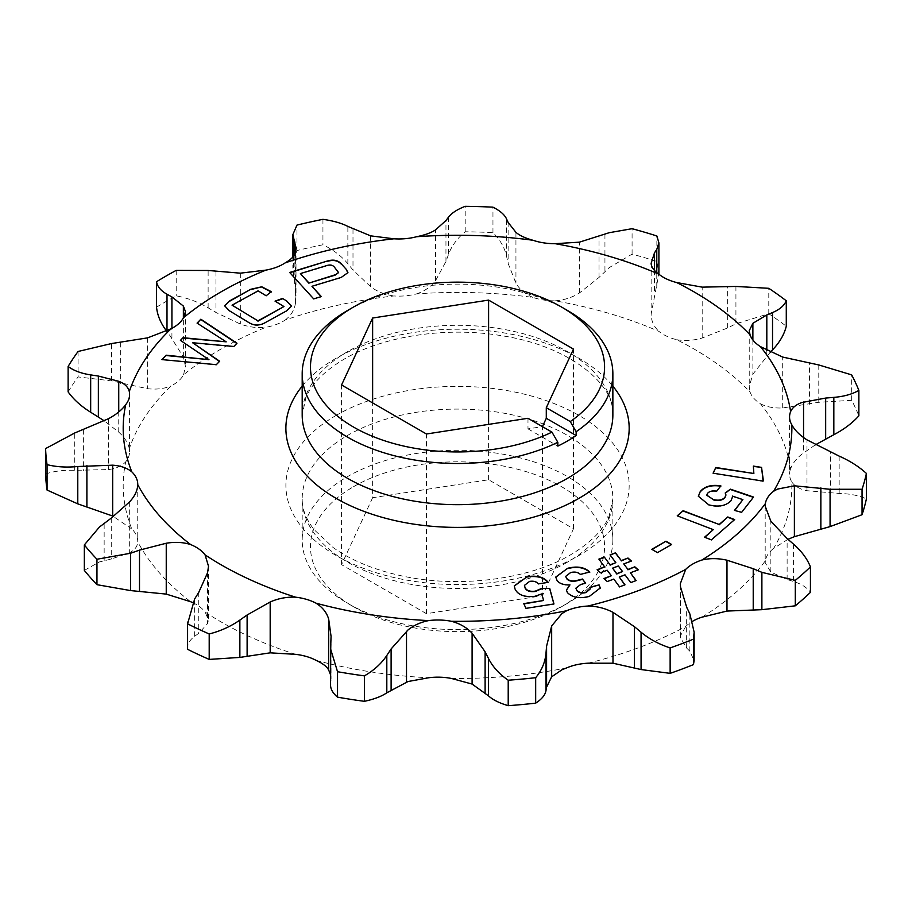 <?xml version="1.0" encoding="UTF-8"?>
<svg xmlns="http://www.w3.org/2000/svg" width="912" height="912" viewBox="0 0 912 912"><rect width="100%" height="100%" fill="white"/><g stroke="black" fill="none" stroke-linecap="round" stroke-linejoin="round"><path stroke-width="0.68" stroke-dasharray="4.56 3.42" d="M353.548 486.689A147.049 84.896 180 0 1 561.507 486.689A147.049 84.896 180 0 1 561.507 606.754L567.367 603.368A155.336 89.684 0 0 0 612.864 539.961A155.336 89.684 0 0 0 516.979 457.106A155.336 89.684 0 0 0 347.689 476.543A155.336 89.684 0 0 0 302.191 539.961A155.336 89.684 0 0 0 347.689 603.368A155.336 89.684 0 0 0 567.367 603.368L561.507 606.754A147.049 84.896 180 0 1 353.548 606.754A147.049 84.896 180 0 1 353.548 486.689M347.689 310.388A155.336 89.684 180 0 1 567.367 310.399M815.396 444.828L801.944 454.108C796.267 458.713 792.494 463.604 790.613 468.768A334.328 193.025 0 0 0 760.448 403.777A42.248 24.396 180 0 1 750.052 391.989A334.328 193.025 0 0 0 676.704 339.709A42.248 24.396 180 0 1 658.909 331.375A334.328 193.025 0 0 0 555.077 300.835A42.248 24.396 180 0 1 532.95 297.415A334.328 193.025 0 0 0 416.567 293.892A42.248 24.396 180 0 1 393.95 295.955A334.328 193.025 0 0 0 285.148 320.066A42.248 24.396 180 0 1 265.939 327.271A334.328 193.025 0 0 0 183.54 374.855A42.248 24.396 180 0 1 171.057 385.936A334.328 193.025 0 0 0 129.299 448.75A42.248 24.396 180 0 1 129.584 451.611A42.248 24.396 180 0 1 125.719 461.814A334.328 193.025 0 0 0 131.818 529.006A42.248 24.396 180 0 1 137.746 541.466A42.248 24.396 180 0 1 137.746 541.774A334.328 193.025 0 0 0 190.654 601.726M787.979 539.311L773.581 548.42A334.328 193.025 0 0 0 791.81 481.969A42.248 24.396 180 0 1 789.564 474.137A42.248 24.396 180 0 1 790.613 468.768M555.077 300.835C564.061 300.139 572.155 297.54 579.371 293.026L599.036 277.43L609.205 267.615L632.084 254.14A411.996 237.861 180 0 1 656.857 261.436L658.897 273.782L651.145 314.15C651.179 320.75 653.767 326.496 658.909 331.375M84.337 570.388L99.476 561.906L111.253 559.045L129.675 552.661C134.839 550.027 137.53 546.402 137.746 541.774M701.898 617.196A334.328 193.025 0 0 0 765.362 560.766A42.248 24.396 180 0 1 773.581 548.42M587.966 663.195A334.328 193.025 0 0 0 685.699 626.544A42.248 24.396 180 0 1 692.596 621.277M451.474 678.46A334.328 193.025 0 0 0 566.58 667.926M316.042 660.345A334.328 193.025 0 0 0 428.606 677.764M192.592 602.57A42.248 24.396 180 0 1 205.063 612.009A334.328 193.025 0 0 0 295.625 654.349M285.148 320.066C291.019 315.552 294.439 309.989 295.42 303.377L296.012 294.827L292.843 268.174L296.981 250.549A411.996 237.861 180 0 1 322.939 244.792C333.119 249.66 341.419 255.976 347.86 263.75L352.99 269.986L370.625 286.71C377.203 291.623 384.978 294.701 393.95 295.955M416.567 293.892C424.707 291.099 431.011 286.721 435.491 280.782L445.957 261.482L448.465 254.551C451.565 245.989 457.151 238.397 465.2 231.785A411.996 237.861 180 0 1 492.959 232.628C500.038 239.605 504.564 247.505 506.559 256.306L508.121 263.363L515.941 283.222C519.555 289.378 525.221 294.109 532.95 297.415M651.145 263.283L651.145 314.15M676.704 339.709C684.992 341.122 693.485 340.564 702.183 338.01L727.651 327.944L735.927 323.783L768.782 313.762A411.996 237.861 180 0 1 786.281 326.234M770.218 352.306L752.879 374.148L749.231 386.54L750.052 391.989M760.448 403.777C766.604 406.969 774.014 408.359 782.701 407.938L818.782 402.283L851.671 400.322A411.996 237.861 180 0 1 858.865 415.826M791.81 481.969C794.762 486.29 799.824 489.197 806.983 490.724L839.165 493.449C849.767 493.677 858.842 495.478 866.4 498.875M765.362 560.766L765.191 562.727L770.845 572.063L787.124 579.496L793.565 581.514C801.523 584.022 807.154 587.636 810.437 592.355M685.699 626.544L680.306 636.052L680.534 637.876L686.656 648.067L689.86 651.271L694.123 660.607M330.566 685.163L330.566 674.857M187.587 649.31C187.234 644.374 189.593 640.03 194.655 636.28L198.748 633.304L207.583 623.569L208.506 619.875L205.063 612.009M131.818 529.006L112.678 516.032M45.6 474.035C53.933 471.139 63.646 469.908 74.738 470.318L108.46 469.589C116.098 468.529 121.843 465.941 125.719 461.814M129.299 448.75C128.17 443.015 124.648 437.486 118.742 432.14L104.299 420.865M68.126 391.909A411.996 237.861 180 0 1 78.09 376.918L111.526 380.885L147.607 388.717C156.385 389.675 164.206 388.751 171.057 385.936M183.54 374.855L185.444 366.419L183.369 356.923L166.999 330.988M156.533 307.184A411.996 237.861 180 0 1 176.198 295.83C187.701 298.042 198.349 302.032 208.13 307.811L215.939 312.463L240.335 324.034C248.748 327.1 257.275 328.183 265.939 327.271M492.959 232.628L492.959 207.172M465.2 231.785L465.2 206.329M656.857 261.436L656.857 235.98M632.084 254.14L632.084 228.695M768.782 313.762L768.782 288.306M851.671 400.322L851.671 374.878M78.09 351.473L78.09 376.918M176.198 270.385L176.198 295.83M296.981 250.549L296.981 225.093M322.939 219.336L322.939 244.792M372.632 497.713L341.567 564.665L426.451 613.673L542.423 595.73L573.5 528.778L488.604 479.769L372.632 497.713L372.632 402.922M426.451 613.673L426.451 433.998M341.567 564.665L341.567 384.978M488.604 479.769L488.604 424.376M573.5 528.778L573.5 349.102M527.98 418.289L527.98 428.857L542.423 426.622L542.423 595.73M527.98 428.857L557.836 446.093M553.96 604.291L525.996 608.361M525.996 608.703L523.739 603.63M543.586 600.826L541.808 593.917M541.808 594.259L534.865 596.3M534.865 596.642C524.537 597.736 517.925 595.297 515.029 589.323L515.029 588.981M515.029 589.323L514.277 586.028M548.18 582.677L538.365 583.885M538.365 584.216C536.666 581.981 533.737 581.138 529.598 581.719L529.598 581.377M529.598 581.719L524.457 585.55M226.165 342.148L197.072 323.11M236.983 343.573L233.86 346.48M233.86 346.822L192.626 343.072M219.644 361.574L216.326 364.675M216.326 365.017L161.903 359.602M208.973 360.001L180.416 340.381M615.828 562.989L610.037 554.884M631.389 561.359L623.762 564.254M638.218 570.148L630.397 573.112M636.154 580.898L630.751 582.608M630.751 582.939L624.994 574.834M624.994 575.164L619.237 577.353M624.982 585.128L619.544 586.849M619.544 587.191L613.799 579.074M613.799 579.405L607.289 581.537M607.289 581.879L603.892 578.561M611.325 576.088L607.153 570.205M607.153 570.547L600.495 572.736M600.495 573.067L597.109 569.749M604.645 567.218L598.876 559.113M622.52 571.835L618.313 566.318L612.59 568.484M585.675 583.532L580.693 584.489M580.693 584.82L575.917 588.32M590.292 588.924L589.733 587.305M600.267 588.149L589.437 596.323M589.437 596.665C579.929 599.218 572.576 597.987 567.401 592.971L567.401 592.629M567.401 592.971L566.432 590.201M569.954 585.219C563.981 585.47 559.706 584.033 557.118 580.933L557.118 580.591M557.118 580.933L555.739 577.239M589.756 572.326L580.397 574.412M580.397 574.754C578.128 572.531 574.879 571.904 570.638 572.861L570.638 572.519M570.638 572.861L565.736 576.509M671.357 544.669L657.484 552.626M657.484 552.968L651.795 549.32M734.388 519.806L711.406 539.847M711.406 540.189L704.543 537.225M713.287 529.94L677.228 515.827M725.929 495.079L725.211 492.982M753.551 497.393L741.684 512.293M741.684 512.635L734.456 510.424M742.881 499.947L732.393 496.424L731.036 500.642M731.036 500.973C725.986 506.263 718.565 507.665 708.784 505.18L708.784 504.838M708.784 505.18L698.364 496.402M720.856 486.187L716.695 491.192M716.695 491.534C712.523 490.793 709.445 491.534 707.473 493.768L707.473 493.426M707.473 493.768L706.789 495.307M763.105 481.445L713.081 473.203M753.859 473.841L753.369 466.089M347.928 272.802L341.259 277.396M341.259 277.738L311.961 286.607M321.32 296.913L313.694 298.885M313.694 299.227L289.663 272.46M338.534 272.642L334.168 267.205C332.458 265.267 329.962 264.856 326.667 265.951L300.401 273.908M291.635 306.193L286.482 310.935M286.482 311.266L265.472 322.483M265.472 322.814C259.567 326.291 253.821 326.2 248.235 322.529L248.235 322.187M248.235 322.529L229.414 310.775M229.414 311.117L224.591 305.93M271.309 292L266.179 295.762M266.179 296.092L258.073 290.848M258.073 291.19L232.047 305.497M283.963 306.888L275.036 301.131M347.689 351.576A155.336 89.684 0 0 0 302.191 414.983L305.908 397.598C311.63 383.792 324.433 370.945 344.314 359.043C382.88 336.197 446.105 326.393 500.893 335.605C569.498 345.58 615.566 384.921 612.864 414.983A155.336 89.684 0 0 0 516.979 332.128A155.336 89.684 0 0 0 347.689 351.576M302.191 386.141A171.65 99.1 180 0 1 336.163 358.234A171.65 99.1 180 0 1 612.864 386.141M567.367 562.191A155.336 89.684 180 0 1 398.088 581.639A155.336 89.684 180 0 1 302.191 498.773A155.336 89.684 180 0 1 347.689 435.366A155.336 89.684 180 0 1 516.979 415.918A155.336 89.684 180 0 1 612.864 498.773A155.336 89.684 180 0 1 567.367 562.191M336.163 415.393A171.65 99.1 0 0 0 336.163 555.533A171.65 99.1 0 0 0 578.903 555.533A171.65 99.1 0 0 0 578.903 415.393A171.65 99.1 0 0 0 336.163 415.393M803.552 437.532L803.552 452.865M604.941 234.19L604.941 271.525M370.625 235.855L370.625 286.71M435.491 280.782L435.491 229.927M515.941 232.355L515.941 283.222M579.371 293.026L579.371 242.17M702.183 338.01L702.183 287.143M752.879 339.982L752.879 374.148M782.701 407.938L782.701 357.071M806.983 490.724L806.983 439.858M770.845 572.063L770.845 521.197M680.534 637.876L680.534 587.02M207.583 572.702L207.583 623.569M129.675 501.794L129.675 552.661M108.46 418.722L108.46 469.589M118.742 432.14L118.742 411.962M147.607 337.862L147.607 388.717M183.369 356.923L183.369 317.98M240.335 273.167L240.335 324.034M295.42 303.377L295.42 252.521M445.957 261.482L445.957 220.544M448.465 217.216L448.465 254.551M508.121 222.425L508.121 263.363M506.559 256.306L506.559 218.971M599.036 277.43L599.036 236.493M654.497 270.419L654.497 293.744M656.777 286.778L656.777 272.585M727.651 327.944L727.651 287.006M735.927 286.448L735.927 323.783M766.821 350.584L766.821 355.862M809.56 404.29L809.56 363.352M818.782 364.948L818.782 402.283M830.593 493.267L830.593 452.341M839.165 456.114L839.165 493.449M787.124 579.496L787.124 538.57M793.565 544.179L793.565 581.514M686.656 648.067L686.656 607.13M689.86 651.271L689.86 613.936M330.988 639.654L330.988 680.591M330.623 684.114L330.623 646.779M198.748 592.367L198.748 633.304M194.655 636.28L194.655 598.945M111.253 518.119L111.253 559.045M104.15 560.652L104.15 523.328M83.63 429.734L83.63 470.672M74.738 470.318L74.738 432.983M120.658 342.513L120.658 383.45M111.526 380.885L111.526 343.55M171.923 337.862L171.923 328.331M215.939 271.525L215.939 312.463M208.13 307.811L208.13 270.476M294.884 282.857L294.884 254.003M293.55 275.789L293.55 256.169M352.99 229.049L352.99 269.986M347.86 263.75L347.86 226.415M612.864 539.961L612.864 498.773L609.102 516.283C603.356 530.054 590.566 542.868 570.741 554.724C527.888 580.306 454.461 589.049 396.184 574.606C370.682 568.427 349.661 559.398 333.131 547.519L313.922 529.484C305.942 518.996 302.043 508.759 302.191 498.773L302.191 539.961M749.231 330.988L749.231 386.54M789.564 416.978L789.564 474.137M765.191 506.126L765.191 562.727M680.306 584.056L680.306 636.052M208.506 566.249L208.506 619.875M137.746 484.306L137.746 541.466M129.584 394.451L129.584 451.611M185.444 311.63L185.444 366.419M331.067 636.348L331.067 678.938M296.012 248.303L296.012 294.827M292.843 257.036L292.843 268.174M353.548 606.754L347.689 603.368"/><path stroke-width="1.37" d="M561.507 307.013L567.367 310.399A155.336 89.684 180 0 1 612.864 373.806A155.336 89.684 180 0 1 576.145 431.718L570.262 421.561A147.049 84.896 0 0 0 561.507 307.013A147.049 84.896 0 0 0 353.548 307.013L353.548 307.013A147.049 84.896 0 0 0 349.068 424.376A147.049 84.896 0 0 0 551.954 432.128L557.836 442.286A155.336 89.684 180 0 1 392.149 455.156A155.336 89.684 180 0 1 302.191 373.806A155.336 89.684 180 0 1 347.689 310.399A155.336 89.684 180 0 1 347.689 310.388L353.548 307.013L347.689 310.399M576.145 431.718L576.145 435.526A155.336 89.684 180 0 1 567.367 441.032A155.336 89.684 180 0 1 557.836 446.093L557.836 442.286M801.944 402.511L825.668 398.065L833.83 397.381C843.931 396.538 852.275 394.201 858.865 390.382A411.996 237.861 0 0 0 851.671 374.878L818.782 364.948L782.701 357.071L760.448 346.617A334.328 193.025 180 0 1 790.613 411.608C792.471 407.527 796.244 404.495 801.944 402.511M285.148 262.907A334.328 193.025 180 0 1 393.95 238.796L370.625 235.855L347.86 226.415C341.51 223.155 333.211 220.795 322.939 219.336A411.996 237.861 0 0 0 296.981 225.093L292.843 234.623L296.012 247.973L295.42 252.521C294.462 256.078 291.042 259.544 285.148 262.907A42.248 24.396 180 0 1 265.939 270.112L240.335 273.167L208.13 270.476L176.198 270.385A411.996 237.861 0 0 0 166.201 275.96A411.996 237.861 0 0 0 156.533 281.728C157.388 286.653 160.877 290.825 166.999 294.223L171.923 296.936L183.369 306.056L185.444 311.63L183.54 317.695A42.248 24.396 180 0 1 171.057 328.787L147.607 337.862L111.526 343.55L78.09 351.473A411.996 237.861 0 0 0 68.126 366.453C73.587 370.603 81.1 373.418 90.676 374.9L98.359 376.063L118.742 381.284C124.625 383.576 128.147 387.007 129.299 391.59A42.248 24.396 180 0 1 129.584 394.451A42.248 24.396 180 0 1 125.719 404.654C121.889 409.933 116.132 414.629 108.46 418.722L74.738 432.983L45.6 448.579A411.996 237.861 0 0 0 47.059 464.618C56.179 466.978 66.416 467.617 77.782 466.522L112.678 465.177C120.737 465.758 127.11 467.981 131.818 471.846A42.248 24.396 180 0 1 137.746 484.306A42.248 24.396 180 0 1 137.746 484.625C137.552 490.394 134.862 496.117 129.675 501.794L111.253 518.119L99.476 526.999L84.337 544.931A411.996 237.861 0 0 0 96.957 559.238L130.553 553.253L139.502 550.13L166.246 543.244C175.081 541.751 183.209 542.195 190.654 544.567A42.248 24.396 180 0 1 205.063 554.849L208.506 566.249L207.583 572.702L198.748 592.367L194.655 598.945L187.587 623.854A411.996 237.861 0 0 0 209.201 633.965C220.556 631.058 230.782 626.43 239.867 620.08L247.118 614.984L270.18 601.977C278.263 598.409 286.744 596.813 295.625 597.189A42.248 24.396 180 0 1 316.042 603.185C322.586 607.335 326.804 612.659 328.696 619.191L331.067 636.348L330.566 648.877L337.531 671.711A411.996 237.861 0 0 0 364.39 675.86C373.931 670.4 381.398 663.605 386.813 655.477L391.111 648.956L408.04 629.93C413.74 625.336 420.592 622.223 428.606 620.605A42.248 24.396 180 0 1 451.474 621.3C459.967 623.591 466.841 627.559 472.097 633.213L485.104 651.806L488.524 658.555C492.765 666.889 499.32 674.116 508.212 680.215A411.996 237.861 0 0 0 535.675 677.707C541.751 670.32 545.194 662.18 545.98 653.3L546.584 646.186L551.669 625.928L561.974 613.548L566.58 610.766A42.248 24.396 180 0 1 587.966 606.035C596.927 606.184 605.26 608.293 612.978 612.351L634.467 626.704L641.068 632.221C649.253 639.038 658.943 644.271 670.138 647.908A411.996 237.861 0 0 0 693.451 639.164L694.123 632.13L689.86 613.936L686.656 607.13L680.534 587.02L680.306 583.737L685.699 569.384A42.248 24.396 180 0 1 692.675 564.072A42.248 24.396 180 0 1 701.898 560.036C709.775 558.121 718.132 558.178 726.978 560.207L753.221 568.7L761.885 572.348L795.298 580.363A411.996 237.861 0 0 0 810.437 566.899C807.211 558.782 801.591 551.213 793.565 544.179L787.124 538.57L770.845 521.197L765.191 506.126L765.362 503.606A42.248 24.396 180 0 1 773.581 491.26L777.56 489.071L794.386 485.8L830.068 489.288L862.045 489.277A411.996 237.861 0 0 0 866.4 473.419L866.4 498.875A411.996 237.861 180 0 1 862.045 514.721L830.068 526.612L794.386 536.666L787.979 539.311M810.437 566.899L810.437 592.355A411.996 237.861 180 0 1 795.298 605.819L761.885 609.683L726.978 611.063L701.898 617.196A42.248 24.396 180 0 0 692.675 621.22A42.248 24.396 180 0 0 692.596 621.277M694.123 632.518L694.123 660.607L693.451 664.62A411.996 237.861 180 0 1 670.138 673.352L641.068 669.556L612.978 663.206L587.966 663.195A42.248 24.396 180 0 0 566.58 667.926L561.974 669.761L551.669 676.795L546.584 687.112L545.98 690.635C545.228 694.99 541.796 699.162 535.675 703.152A411.996 237.861 180 0 1 508.212 705.671C499.4 703.084 492.833 699.823 488.524 695.89L472.097 684.068L451.474 678.46A42.248 24.396 180 0 0 428.606 677.764L408.04 681.526L386.813 692.812C381.49 696.426 374.011 699.253 364.39 701.317A411.996 237.861 180 0 1 337.531 697.156C332.504 692.881 330.201 688.537 330.623 684.114M609.205 232.708L579.371 242.17L555.077 243.675A334.328 193.025 180 0 1 658.909 274.216C653.779 270.545 651.191 266.897 651.145 263.283L654.497 252.806L656.777 249.443L658.897 242.843L656.857 235.98A411.996 237.861 0 0 0 632.084 228.695L609.205 232.708M84.337 544.931L84.337 570.388A411.996 237.861 180 0 0 96.957 584.683L96.957 559.238M183.54 317.695A334.328 193.025 180 0 1 221.126 291.817A334.328 193.025 180 0 1 265.939 270.112M340.906 263.454L346.264 269.348L347.939 272.631L341.259 277.396L311.961 286.277L321.32 296.571L313.694 298.885L289.663 272.46L326.576 261.265C332.732 259.259 337.508 259.988 340.906 263.454L346.264 269.348M732.439 497.143L731.036 500.642C725.986 505.932 718.565 507.334 708.784 504.838L698.364 496.242L700.245 491.568C704.566 486.347 711.44 484.443 720.856 485.845L716.695 491.192C712.523 490.462 709.445 491.203 707.473 493.426L706.777 495.148L713.264 499.502C718.428 500.859 722.327 500.118 724.96 497.302L725.941 494.908L725.211 492.982L730.432 489.163L753.551 497.051L741.684 512.293L734.456 510.424L742.881 499.605L732.393 496.082L732.439 496.972M657.484 552.626L651.795 549.32L665.965 541.204L671.654 544.51L657.484 552.626M604.314 557.061L610.094 564.824L615.828 562.647L610.037 554.884L615.486 552.82L621.266 560.584L628.003 558.03L631.389 561.017L623.762 563.912L627.923 569.441L634.832 566.831L638.218 569.818L630.397 572.782L636.154 580.556L630.751 582.608L624.994 574.834L619.237 577.011L624.982 584.797L619.544 586.849L613.799 579.074L607.289 581.537L603.892 578.561L611.325 575.746L607.153 570.205L600.495 572.736L597.109 569.749L604.645 566.888L598.876 559.113L604.314 557.061L610.094 564.824M541.295 588.571L549.731 588.479L553.96 603.949L525.996 608.361L523.739 603.63L543.586 600.495L541.808 593.917L534.865 596.3C524.537 597.394 517.925 594.955 515.029 588.981L514.277 585.857L527.318 576.646C537.157 575.255 544.111 577.159 548.18 582.335L538.365 583.885C536.666 581.639 533.737 580.807 529.598 581.377L524.457 585.379L525.027 587.579C526.566 590.623 529.997 591.808 535.321 591.136L541.295 588.571L549.731 588.479M129.299 391.59A334.328 193.025 180 0 1 171.057 328.787M131.818 471.846A334.328 193.025 180 0 1 125.719 404.654M190.654 544.567A334.328 193.025 180 0 1 137.746 484.625M295.625 597.189A334.328 193.025 180 0 1 205.063 554.849M428.606 620.605A334.328 193.025 180 0 1 316.042 603.185M566.58 610.766A334.328 193.025 180 0 1 451.474 621.3M685.699 569.384A334.328 193.025 180 0 1 587.966 606.035M765.362 503.606A334.328 193.025 180 0 1 701.898 560.036M866.4 473.419C858.944 466.613 849.87 460.845 839.165 456.114L806.983 439.858C799.858 435.343 794.797 430.327 791.81 424.81A334.328 193.025 180 0 1 773.581 491.26M791.81 424.81A42.248 24.396 180 0 1 789.564 416.978A42.248 24.396 180 0 1 790.613 411.608M760.448 346.617A42.248 24.396 180 0 1 750.052 334.829L749.231 330.748L752.879 323.293L766.821 314.936L772.532 312.554C779.6 309.59 784.183 305.668 786.281 300.789A411.996 237.861 0 0 0 768.782 288.306L735.927 286.448L702.183 287.143L676.704 282.549A334.328 193.025 180 0 1 750.052 334.829M676.704 282.549A42.248 24.396 180 0 1 658.909 274.216M555.077 243.675A42.248 24.396 180 0 1 532.95 240.255C525.266 238.146 519.589 235.513 515.941 232.355L508.121 222.425L506.559 218.971C504.621 214.696 500.084 210.763 492.959 207.172A411.996 237.861 0 0 0 465.2 206.329C457.208 209.418 451.634 213.055 448.465 217.216L445.957 220.544L435.491 229.927C431.045 232.822 424.741 235.091 416.567 236.732A334.328 193.025 180 0 1 532.95 240.255M416.567 236.732A42.248 24.396 180 0 1 393.95 238.796M197.072 323.11L200.845 319.211L236.983 343.231L233.86 346.48L192.626 342.73L219.644 361.232L216.326 364.675L161.903 359.602L166.144 355.19L208.973 359.659L180.416 340.381L183.004 337.702L226.165 341.818L197.072 323.11M582.426 579.029L585.675 583.19L580.693 584.489L575.917 588.149L576.76 590.235C578.767 592.515 581.845 593.176 585.983 592.219L590.303 588.753L589.733 587.305L599.081 584.888L600.267 587.978L589.437 596.323C579.929 598.876 572.576 597.645 567.401 592.629L566.42 590.03L569.954 584.877C563.981 585.128 559.706 583.703 557.118 580.591L555.727 577.068L567.617 568.301C577.079 565.873 584.455 567.104 589.756 571.984L580.397 574.412C578.128 572.189 574.879 571.562 570.638 572.519L565.736 576.338L566.466 578.162C568.883 580.898 572.554 581.617 577.478 580.306L582.426 579.029L585.458 583.247M711.406 539.847L704.543 537.225L713.287 529.61L677.228 515.827L683.122 510.697L719.169 524.48L727.787 516.956L734.662 519.578L711.406 539.847M763.105 481.103L713.081 473.203L715.795 467.491L753.859 473.499L753.369 466.089L761.588 467.389L763.105 481.103M282.538 298.452L286.756 301.017L291.646 306.022L286.482 310.935L265.472 322.483C259.567 325.96 253.821 325.858 248.235 322.187L229.414 310.775L224.58 305.759L229.756 300.823L250.766 289.275L261.801 286.801L271.309 291.658L266.179 295.762L258.073 290.848L232.047 305.167L257.936 320.853L283.963 306.546L275.036 301.131L282.538 298.452L286.756 301.017M187.587 623.854L187.587 649.31A411.996 237.861 180 0 0 209.201 659.41L239.867 657.415L270.18 652.832L295.625 654.349A42.248 24.396 180 0 1 316.042 660.345C322.609 663.343 326.838 666.569 328.696 670.046L330.566 674.857M96.957 584.683L130.553 590.577L166.246 594.1L190.654 601.726A42.248 24.396 180 0 1 192.592 602.57M786.281 300.789L786.281 326.234C784.229 334.51 779.657 342.399 772.532 349.877L770.218 352.306M858.865 390.382L858.865 415.826C852.378 423.065 844.033 429.358 833.83 434.716L815.396 444.828M187.587 649.31L187.553 622.121M112.678 465.177L112.678 516.032L77.782 503.857L47.059 490.063A411.996 237.861 180 0 1 45.6 474.035L45.6 448.579M104.299 420.865L90.676 412.235C81.191 406.353 73.678 399.581 68.126 391.909L68.126 366.453M166.999 331.558C160.911 323.771 157.423 315.643 156.533 307.184L156.533 281.728M862.045 514.721L862.045 489.277M795.298 605.819L795.298 580.363M693.451 664.62L693.451 639.164M670.138 647.908L670.138 673.352M535.675 703.152L535.675 677.707M508.212 680.215L508.212 705.671M364.39 701.317L364.39 675.86M337.531 671.711L337.531 697.156M209.201 659.41L209.201 633.965M47.059 490.063L47.059 464.618M570.262 421.561L546.288 407.721L573.5 349.102L488.604 300.094L372.632 318.026L341.567 384.978L426.451 433.998L527.98 418.289L551.954 432.128M372.632 402.922L372.632 318.026M488.604 424.376L488.604 300.094M542.423 426.622L546.288 418.289L546.288 407.721M576.145 435.526L546.288 418.289M549.731 588.821L553.869 603.961M523.887 603.938L543.586 600.495M514.277 586.028L527.318 576.646M527.318 576.988C537.157 575.597 544.111 577.49 548.18 582.677M524.457 585.55L525.027 587.579M525.027 587.921C526.566 590.965 529.997 592.15 535.321 591.478L535.321 591.136M535.321 591.478L540.565 589.22M540.565 589.551L541.295 588.913M197.277 323.236L200.845 319.211M200.845 319.542L236.778 343.448M219.45 361.437L192.626 342.73M162.199 359.624L166.144 355.19M166.144 355.532L208.973 359.659M180.61 340.518L183.004 337.702M183.004 338.044L226.165 341.818M610.094 565.155L615.828 562.647M610.242 555.146L615.486 552.82M615.486 553.162L621.266 560.584M621.266 560.926L628.003 558.03M628.003 558.372L631.127 561.119M627.923 569.441L623.762 563.912M627.923 569.783L634.832 566.831M634.832 567.173L637.955 569.92M635.96 580.625L630.397 572.782M624.788 584.866L619.237 577.011M604.154 578.801L611.325 575.746M597.371 569.977L604.645 566.888M599.07 559.375L604.314 557.392M612.59 568.153L616.763 574.013L622.52 571.493L618.313 565.976L612.59 568.153L616.763 573.682L622.52 571.493M575.917 588.32L576.76 590.235M576.76 590.566C578.767 592.857 581.845 593.518 585.983 592.561L585.983 592.219M585.983 592.561L590.292 588.924M589.916 587.59L599.081 584.888M599.081 585.219L600.267 588.149M566.432 590.201L569.954 584.877M555.739 577.239L567.617 568.301M567.617 568.632C577.079 566.215 584.455 567.446 589.756 572.326M565.736 576.509L566.466 578.162M566.466 578.504C568.883 581.24 572.554 581.959 577.478 580.648L577.478 580.306M577.478 580.648L582.426 579.359M652.091 549.491L665.965 541.204M665.965 541.534L671.357 544.669M704.805 537.328L713.287 529.61M677.502 515.93L683.122 510.697M683.122 511.039L719.169 524.48M719.169 524.81L727.787 516.956M727.787 517.286L734.388 519.806M725.348 493.221L730.432 489.163M730.432 489.505L753.346 497.314M734.684 510.481L742.881 499.605M698.364 496.402L700.245 491.568M700.245 491.91C704.566 486.689 711.44 484.774 720.856 486.187M706.789 495.307L713.264 499.502M713.264 499.844C718.428 501.19 722.327 500.46 724.96 497.633L724.96 497.302M724.96 497.633L725.929 495.079M713.23 473.225L715.795 467.491M715.795 467.822L753.859 473.499M753.392 466.431L761.588 467.389M761.588 467.719L763.367 480.567M346.264 269.69L347.928 272.802M321.081 296.651L311.961 286.277M289.902 272.722L326.576 261.265M326.576 261.607C332.732 259.589 337.508 260.33 340.906 263.796M335.057 275.173L338.534 272.483L334.168 266.863C332.458 264.936 329.962 264.514 326.667 265.609L300.401 273.566L308.792 283.13L335.057 275.173L338.534 272.642M308.792 283.13L335.057 274.831M300.401 273.566L308.792 282.8M286.756 301.359L291.635 306.193M224.591 305.93L229.756 300.823M229.756 301.165L250.766 289.275M250.766 289.617L261.801 286.801M261.801 287.143L271.309 292M257.936 320.853L232.047 305.167M257.936 321.195L283.963 306.546M275.39 301.348L282.538 298.794M302.191 373.806L302.191 414.983A155.336 89.684 0 0 0 398.088 497.838A155.336 89.684 0 0 0 567.367 478.401A155.336 89.684 0 0 0 612.864 414.983L612.864 373.806M612.864 386.141A171.65 99.1 180 0 1 578.903 498.374A171.65 99.1 180 0 1 358.861 509.386A171.65 99.1 180 0 1 302.191 386.141M803.552 401.998L803.552 437.532M794.386 485.8L794.386 536.666M726.978 560.207L726.978 611.063M612.978 612.351L612.978 663.206M472.097 633.213L472.097 684.068M752.879 323.293L752.879 339.982M551.669 676.795L551.669 625.928M406.513 682.085L406.513 631.229M328.696 619.191L328.696 670.046M270.18 652.832L270.18 601.977M166.246 594.1L166.246 543.244M118.742 411.962L118.742 381.284M183.369 317.98L183.369 306.056M654.497 252.806L654.497 270.419M656.777 272.585L656.777 249.443M766.821 314.936L766.821 350.584M772.532 349.877L772.532 312.554M825.668 398.065L825.668 439.003M833.83 434.716L833.83 397.381M820.857 487.829L820.857 528.766M830.068 526.612L830.068 489.288M753.221 568.7L753.221 609.638M761.885 609.683L761.885 572.348M634.467 626.704L634.467 667.641M641.068 669.556L641.068 632.221M546.584 687.112L546.584 646.186M545.98 690.635L545.98 653.3M485.104 651.806L485.104 692.732M488.524 695.89L488.524 658.555M391.111 689.894L391.111 648.956M386.813 692.812L386.813 655.477M247.118 655.922L247.118 614.984M239.867 657.415L239.867 620.08M139.502 591.067L139.502 550.13M130.553 590.577L130.553 553.253M86.891 506.559L86.891 465.622M77.782 503.857L77.782 466.522M98.359 416.989L98.359 376.063M90.676 412.235L90.676 374.9M171.923 328.331L171.923 296.936M166.999 330.988L166.999 294.223M294.884 254.003L294.884 241.931M293.55 256.169L293.55 238.454M658.897 242.843L658.897 273.782M330.566 648.877L330.566 685.163M292.843 234.623L292.843 257.036"/></g></svg>
